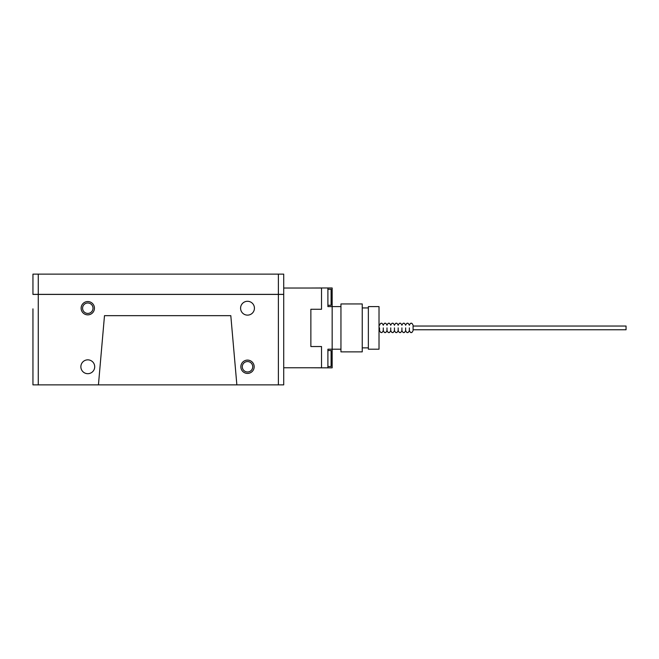 <?xml version="1.0" encoding="UTF-8"?>
<svg xmlns="http://www.w3.org/2000/svg" width="659" height="659" viewBox="0 0 659 659"><rect width="100%" height="100%" fill="white"/><g stroke="black" fill="none" stroke-linecap="round" stroke-linejoin="round"><path stroke-width="0.99" d="M252.727 366.766A5.214 5.214 0 0 1 247.512 371.981A5.214 5.214 0 0 1 242.298 366.766A5.214 5.214 0 0 1 247.512 361.552A5.214 5.214 0 0 1 252.727 366.766M93.001 308.206A5.214 5.214 0 0 1 87.787 313.42A5.214 5.214 0 0 1 82.573 308.206A5.214 5.214 0 0 1 87.787 302.992A5.214 5.214 0 0 1 93.001 308.206M254.168 366.766A6.656 6.656 0 0 1 247.512 373.422A6.656 6.656 0 0 1 240.856 366.766A6.656 6.656 0 0 1 247.512 360.111A6.656 6.656 0 0 1 254.168 366.766M94.443 308.206A6.656 6.656 0 0 1 87.787 314.862A6.656 6.656 0 0 1 81.131 308.206A6.656 6.656 0 0 1 87.787 301.55A6.656 6.656 0 0 1 94.443 308.206M94.707 366.766A6.92 6.92 0 0 1 87.787 373.686A6.92 6.92 0 0 1 80.868 366.766A6.92 6.92 0 0 1 87.787 359.847A6.92 6.92 0 0 1 94.707 366.766M254.432 308.206A6.92 6.92 0 0 1 247.512 315.126A6.92 6.92 0 0 1 240.584 308.206A6.92 6.92 0 0 1 247.512 301.287A6.92 6.92 0 0 1 254.432 308.206M104.493 315.661L230.807 315.661L236.861 384.872L98.438 384.872L104.493 315.661M32.95 308.857L32.95 384.872L32.95 308.857M236.861 384.872L283.716 384.872L283.716 294.416L32.95 294.416M32.95 384.872L98.438 384.872M32.95 294.359L32.95 274.128L32.95 294.359L283.716 294.359L283.716 274.128L283.716 384.872M32.95 274.128L283.716 274.128M327.902 350.53L331.098 350.53L331.098 366.503L327.902 366.503M327.902 289.301L331.098 289.301L331.098 305.274L327.902 305.274M321.518 367.78L283.716 367.78M321.518 288.024L283.716 288.024M327.902 367.837L327.902 349.196L332.161 349.196L332.161 367.837L321.518 367.837L321.518 346.535L310.867 346.535L310.867 309.269L321.518 309.269L321.518 287.975L310.867 288.024M321.518 367.837L310.867 367.78M340.95 306.608L327.902 306.608L327.902 287.975L332.161 287.975L332.161 349.196L340.95 349.196M327.902 287.975L321.518 287.975M340.95 327.902L340.95 303.947L362.244 303.947L362.244 351.865L340.95 351.865L340.95 327.902M368.365 327.902L368.365 306.608L379.016 306.608L379.016 349.196L368.365 349.196L368.365 327.902M379.543 327.902L379.543 330.563L379.543 327.902M383.274 327.902L383.274 330.563L383.274 327.902M386.998 327.902L386.998 330.563L386.998 327.902M390.729 327.902L390.729 330.563L390.729 327.902M394.453 327.902L394.453 330.563L394.453 327.902M398.184 327.902L398.184 330.563L398.184 327.902M401.908 327.902L401.908 330.563L401.908 327.902M405.631 327.902L405.631 330.563L405.631 327.902M626.05 327.902L626.05 326.04L413.086 326.04L413.086 329.764L626.05 329.764L626.05 327.902M409.363 327.902L409.363 330.563L409.363 327.902M413.086 326.04L413.086 329.764M278.386 384.872L278.386 274.128M38.271 384.872L38.271 274.128M331.098 358.512L332.161 358.512M332.161 297.291L331.098 297.291M362.244 347.87L368.365 347.87M362.244 307.934L368.365 307.934M379.016 331.872L379.543 330.563C380.358 332.276 380.976 332.902 381.413 332.424C381.8 332.935 382.418 332.309 383.274 330.563C384.082 332.276 384.708 332.902 385.136 332.424C385.523 332.935 386.149 332.309 386.998 330.563C387.813 332.276 388.431 332.902 388.859 332.424C389.255 332.935 389.873 332.309 390.729 330.563C391.537 332.276 392.154 332.902 392.591 332.424C392.978 332.935 393.604 332.309 394.453 330.563C395.26 332.276 395.886 332.902 396.314 332.424C396.71 332.935 397.328 332.309 398.184 330.563C398.992 332.276 399.609 332.902 400.046 332.424C400.433 332.935 401.059 332.309 401.908 330.563C402.715 332.276 403.341 332.902 403.769 332.424C404.165 332.935 404.783 332.309 405.631 330.563C406.446 332.276 407.064 332.902 407.501 332.424C407.888 332.935 408.506 332.309 409.363 330.563C410.17 332.276 410.796 332.902 411.224 332.424C411.611 332.935 412.237 332.309 413.086 330.563M379.016 323.94L379.543 325.241C380.358 323.528 380.976 322.902 381.413 323.38C381.8 322.877 382.418 323.495 383.274 325.241C384.082 323.528 384.708 322.902 385.136 323.38C385.523 322.877 386.149 323.495 386.998 325.241C387.813 323.528 388.431 322.902 388.859 323.38C389.255 322.877 389.873 323.495 390.729 325.241C391.537 323.528 392.154 322.902 392.591 323.38C392.978 322.877 393.604 323.495 394.453 325.241C395.26 323.528 395.886 322.902 396.314 323.38C396.71 322.877 397.328 323.495 398.184 325.241C398.992 323.528 399.609 322.902 400.046 323.38C400.433 322.877 401.059 323.495 401.908 325.241C402.715 323.528 403.341 322.902 403.769 323.38C404.165 322.877 404.783 323.495 405.631 325.241C406.446 323.528 407.064 322.902 407.501 323.38C407.888 322.877 408.506 323.495 409.363 325.241C410.17 323.528 410.796 322.902 411.224 323.38C411.611 322.877 412.237 323.495 413.086 325.241"/></g></svg>
